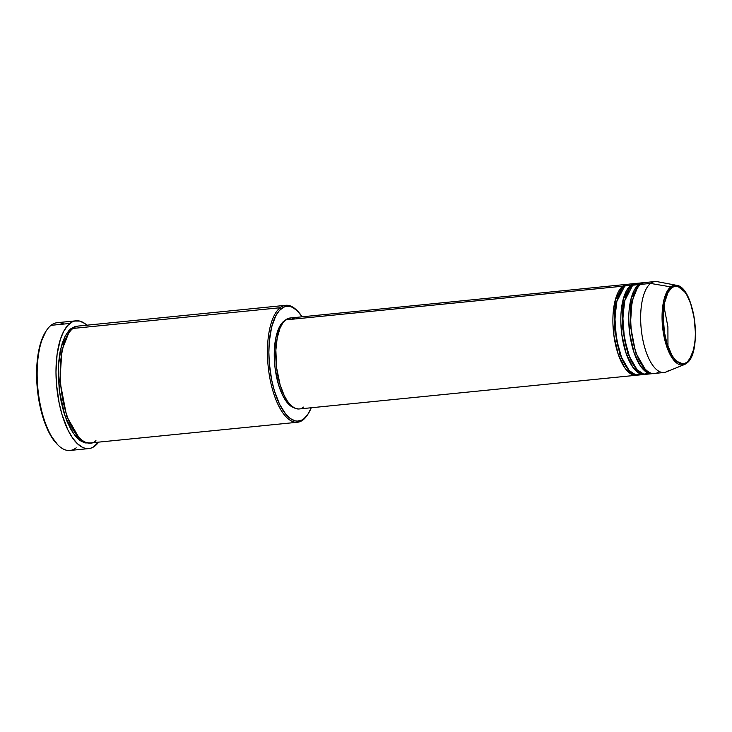 <?xml version="1.0" encoding="UTF-8"?>
<svg xmlns="http://www.w3.org/2000/svg" width="732" height="732" viewBox="0 0 732 732"><rect width="100%" height="100%" fill="white"/><g stroke="black" fill="none" stroke-linecap="round" stroke-linejoin="round"><path stroke-width="1.1" d="M684.768 291.885L676.505 285.306L670.732 286.871A1.089 0.961 51.7 0 1 671.665 287.795C675.499 283.037 687.623 286.459 693.469 313.863C698.932 341.579 691.401 360.501 686.955 362.267A1.089 0.961 51.7 0 1 686.424 363.347L691.218 356.447M637.252 375.104L631.606 374.308L624.808 367.885L618.174 354.16L613.819 334.881L615.219 300.248L622.767 286.194A1.089 0.961 -128.3 0 0 623.554 287.09A1.089 0.961 51.7 0 1 622.767 286.194A45.704 18.373 -95.7 0 1 627.178 284.318A45.704 18.373 -95.7 0 1 628.175 284.281L622.767 286.194L285.672 319.893L622.767 286.194A45.704 18.373 -95.7 0 0 614.157 337.306A45.704 18.373 -95.7 0 0 636.264 375.269A45.704 18.373 -95.7 0 0 637.252 375.104M621.248 290.073L616.115 302.874L614.505 326.856L619.775 354.288L629.31 370.795L619.775 354.288L614.505 326.856L616.115 302.874L621.248 290.073M633.235 284.803L624.753 286.002A45.704 18.373 84.3 0 0 616.134 337.104A45.704 18.373 84.3 0 0 638.249 375.068L644.197 374.473A45.704 18.373 -95.7 0 0 645.185 374.308L639.539 373.521L632.741 367.089L626.107 353.364L621.743 334.085L623.152 299.452L630.7 285.407A45.704 18.373 -95.7 0 1 635.111 283.522L629.154 284.117A45.704 18.373 84.3 0 0 624.753 286.002L616.875 301.355L614.898 317.999L616.436 338.962L621.77 358.25L629.008 370.465L635.833 374.921L641.159 374.171M644.197 374.473A45.704 18.373 -95.7 0 1 622.09 336.51A45.704 18.373 -95.7 0 1 630.7 285.407A1.089 0.961 -128.3 0 0 631.487 286.294A1.089 0.961 51.7 0 1 630.7 285.407L636.108 283.485A45.704 18.373 -95.7 0 0 635.111 283.522M629.172 289.286L624.039 302.078L622.438 326.069L627.699 353.492L637.243 369.999L627.699 353.492L622.438 326.069L624.039 302.078L629.172 289.286M640.125 283.632L632.686 285.205L638.633 284.611L632.686 285.205A45.704 18.373 84.3 0 0 624.067 336.317A45.704 18.373 84.3 0 0 646.182 374.281L652.13 373.686A45.704 18.373 -95.7 0 0 653.118 373.521L647.472 372.725L640.674 366.293L634.04 352.568L629.676 333.298L631.076 298.656L638.633 284.611A45.704 18.373 -95.7 0 1 643.035 282.726L637.087 283.321A45.704 18.373 84.3 0 0 632.686 285.205L624.808 300.568L622.822 317.212L624.369 338.166L629.703 357.463L636.941 369.669L643.767 374.134L649.092 373.375M652.13 373.686A45.704 18.373 -95.7 0 1 630.014 335.723A45.704 18.373 -95.7 0 1 638.633 284.611A1.089 0.961 -128.3 0 0 639.42 285.498A1.089 0.961 51.7 0 1 638.633 284.611L644.041 282.698A45.704 18.373 -95.7 0 0 643.035 282.726M637.105 288.49L631.972 301.282L630.371 325.273L635.632 352.696L645.176 369.212L635.632 352.696L630.371 325.273L631.972 301.282L637.105 288.49M668.435 370.612A45.704 18.373 -95.7 0 1 664.025 372.497A45.704 18.373 -95.7 0 1 641.918 334.533A45.704 18.373 -95.7 0 1 650.538 283.421L640.619 284.409L650.538 283.421L670.732 286.871A40.086 16.113 -95.7 0 1 676.505 285.306L657.116 281.637A45.704 18.373 84.3 0 0 650.538 283.421A45.704 18.373 -95.7 0 1 654.939 281.536L645.02 282.534A45.704 18.373 84.3 0 0 640.619 284.409C635.413 286.487 626.592 308.639 632.988 341.085C639.841 373.174 654.024 377.181 658.516 371.6M297.604 311.109L296.707 310.212A58.761 23.616 84.3 0 0 280.136 307.733L281.344 308.675A57.672 23.186 -95.7 0 1 297.604 311.109A57.672 23.186 -95.7 0 1 302.16 316.8L297.174 310.688L292.535 307.385L290.211 306.543L285.636 306.507L283.449 307.321L279.35 310.551L275.754 315.831L271.627 327.113L269.303 341.542L268.864 352.312L269.339 363.511L271.718 380.192L274.326 390.604L279.514 404.174L285.828 414.257L290.403 418.594L295.06 420.827L297.366 421.12L301.822 420.049L303.926 418.695L303.149 419.829A58.761 23.616 84.3 0 0 307.211 415.291L307.916 414.239A57.672 23.186 -95.7 0 1 303.926 418.695L307.788 414.422L311.246 407.751A57.672 23.186 -95.7 0 1 307.916 414.239M87.492 325.694L84.921 323.562L79.742 321.083L74.655 321.046L72.212 321.943L67.646 325.548L63.657 331.422L60.381 339.346L57.087 354.38L55.98 372.03L56.51 384.501L59.155 403.067L62.055 414.66L67.829 429.766L72.413 437.745L77.391 443.683L82.551 447.362L85.141 448.304L90.228 448.341L92.671 447.435L98.628 442.128A64.206 25.803 -95.7 0 1 95.014 445.934A64.206 25.803 -95.7 0 1 88.828 448.579A64.206 25.803 -95.7 0 1 57.764 395.243A64.206 25.803 -95.7 0 1 69.869 323.452L51.03 325.337L69.869 323.452A64.206 25.803 -95.7 0 1 76.055 320.808L57.215 322.693A64.206 25.803 84.3 0 0 51.03 325.337A64.206 25.803 -95.7 0 1 63.803 324.056M89.267 443.016L81.984 441.771L73.255 433.234L64.819 415.41L59.347 390.659L58.414 365.726L61.268 346.529L70.94 328.641A1.089 0.961 -128.3 0 0 71.69 329.519A1.089 0.961 51.7 0 1 70.94 328.641L75.314 326.435L77.619 326.17M68.506 333.527L61.927 350.116L59.896 381.006L66.658 416.252L78.91 437.608L66.658 416.252L59.896 381.006L61.927 350.116L68.506 333.527M307.559 414.751A58.761 23.616 -95.7 0 1 303.149 419.829A58.761 23.616 -95.7 0 1 297.485 422.254A58.761 23.616 -95.7 0 1 269.056 373.439A58.761 23.616 -95.7 0 1 280.136 307.733L72.916 328.448L280.136 307.733A58.761 23.616 -95.7 0 1 285.8 305.308L78.58 326.024A58.761 23.616 84.3 0 0 72.916 328.448C66.219 331.111 54.891 359.595 63.117 401.31C71.919 442.567 90.155 447.719 95.929 440.545M627.178 284.318L290.073 318.008A45.704 18.373 84.3 0 0 285.672 319.893L290.869 317.972M285.288 320.204A44.615 17.934 84.3 0 0 283.897 321.128L285.526 320.076M285.8 305.308A58.761 23.616 -95.7 0 1 297.155 310.67M76.055 320.808A64.206 25.803 -95.7 0 1 86.943 325.191M649.714 283.504L640.619 284.409A45.704 18.373 84.3 0 0 632 335.521A45.704 18.373 84.3 0 0 654.115 373.485L664.025 372.497M650.538 283.421A45.704 18.373 84.3 0 0 642.348 337.159A45.704 18.373 84.3 0 0 666.147 371.966L684.42 364.536A40.086 16.113 -95.7 0 1 663.549 334.002A40.086 16.113 -95.7 0 1 670.732 286.871L650.538 283.421M686.424 363.347A40.086 16.113 -95.7 0 1 684.42 364.536L673.623 359.988L667.493 348.679L663.174 331.724L663.933 299.846L670.732 286.871A1.089 0.961 -128.3 0 1 671.665 287.795L674.575 286.331L677.667 286.358L680.824 287.868L683.917 290.805L686.836 295.06L690.642 303.533L694.146 317.569L695.4 332.74L695.107 340.023L693.533 349.786L689.571 359.375L686.955 362.267L684.045 363.731L680.952 363.713L677.805 362.203L674.703 359.266L671.784 355.011L666.916 343.253L664.473 332.502L663.219 317.331L664.418 303.341L667.886 292.644L671.665 287.795C667.218 289.57 659.688 308.492 665.15 336.208C671.006 363.612 683.121 367.034 686.955 362.267A1.089 0.961 -128.3 0 1 686.424 363.347M57.645 444.672L50.444 435.137L44.295 421.431L39.72 404.741L37.122 386.487L36.6 374.226L37.689 356.877L40.928 342.1L46.024 331.157M76.174 447.819A64.206 25.803 -95.7 0 1 58.066 445.102A64.206 25.803 -95.7 0 1 37.927 389.14A64.206 25.803 -95.7 0 1 46.592 330.297A64.206 25.803 -95.7 0 1 51.03 325.337A64.206 25.803 84.3 0 0 38.924 397.128A64.206 25.803 84.3 0 0 69.988 450.464L88.828 448.579M89.569 442.942L84.912 442.915L80.172 440.637L75.506 436.217L71.114 429.812L67.152 421.678L63.785 412.125L61.131 401.511L59.292 390.248L58.221 373.1L58.67 362.13L60.024 352.037L62.247 343.189L65.249 335.933L68.9 330.562L70.94 328.641L77.592 326.17M84.61 327.277L72.916 328.448A58.761 23.616 84.3 0 0 61.836 394.155A58.761 23.616 84.3 0 0 90.265 442.97L297.485 422.254M294.511 407.889L289.122 404.677L285.672 400.55L282.479 395.005L278.471 384.51L275.058 367.903L274.244 354.883L275.616 338.889L278.37 329.254L280.914 324.432L283.897 321.128A44.615 17.934 84.3 0 0 274.994 367.327A44.615 17.934 84.3 0 0 294.035 407.751M292.69 318.2L294.538 318.868M303.57 407.084L301.895 408.154M298.372 408.996L294.694 408.099L291.016 405.482L287.484 401.255L284.217 395.573L280.109 384.822L276.614 367.812L275.863 350.143L277.181 338.083L280.008 328.211L282.607 323.279L285.672 319.893A45.704 18.373 84.3 0 0 277.053 370.996A45.704 18.373 84.3 0 0 299.159 408.959L636.264 375.269M46.592 330.297L45.887 331.358A63.117 25.373 84.3 0 0 37.369 389.195A63.117 25.373 84.3 0 0 57.169 444.214L58.066 445.102M280.136 307.733A58.761 23.616 84.3 0 0 270.337 380.603A58.761 23.616 84.3 0 0 303.149 419.829L303.926 418.695A57.672 23.186 -95.7 0 1 271.718 380.192A57.672 23.186 -95.7 0 1 281.344 308.675L280.136 307.733M667.968 346.501L667.904 326.811L663.942 306.241M630.719 285.462L631.945 285.846M684.42 364.536L686.634 363.228C702.821 352.632 694.705 286.88 676.505 285.306"/></g></svg>
